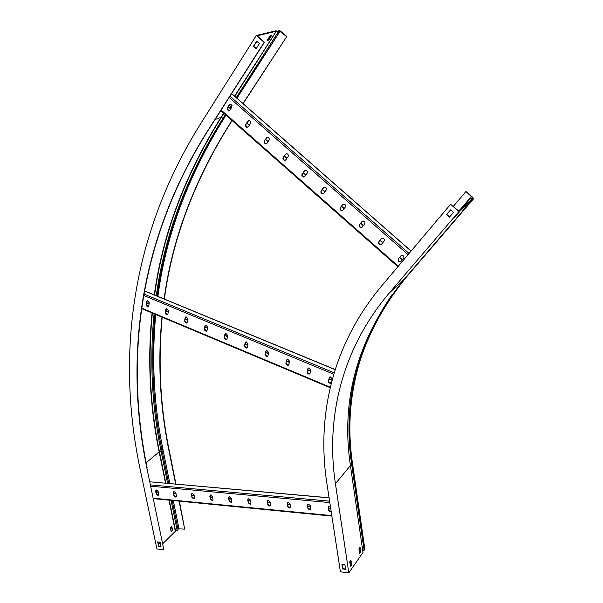 <?xml version="1.0" encoding="UTF-8"?>
<svg xmlns="http://www.w3.org/2000/svg" width="603" height="603" viewBox="0 0 603 603"><rect width="100%" height="100%" fill="white"/><g stroke="black" fill="none" stroke-linecap="round" stroke-linejoin="round"><path stroke-width="0.9" d="M359.825 548.805L358.996 548.715M362.757 550.81L364.89 549.499L352.431 462.961M471.908 200.249L471.237 199.736L458.619 210.937L450.577 204.319L381.639 285.958C333.044 343.725 316.379 414.826 326.818 483.011L340.401 571.802L348.813 572.85L362.998 552.454L350.418 465.531C340.409 398.372 358.288 336.331 404.055 279.408L471.908 200.249L458.928 211.54L389.417 292.854C341.999 348.542 325.447 417.464 335.426 483.719L350.418 465.531M450.577 204.319L458.928 211.54M471.689 199.887L470.709 198.199L473.468 198.892L472.729 197.309L465.991 191.513L473.114 198.297L470.197 197.844L471.237 199.736M453.343 206.377L465.817 191.664M359.674 547.75L360.262 551.828L359.531 552.876M350.531 560.707L351.15 564.845L350.373 565.961M345.542 568.991L342.851 568.659L342.172 564.189M449.634 216.922L446.763 214.427L450.622 209.874M462.622 210.289L467.634 204.749L462.622 210.289M454.149 217.713L459.275 212.045L454.149 217.713M453.509 212.369L450.592 209.844L446.567 214.593L449.469 217.11L453.509 212.369M348.813 572.85L335.426 483.719M345.587 569.315L344.863 564.514L341.916 564.159L342.64 568.953L345.587 569.315M359.622 553.516L360.76 551.881L360.074 547.177L358.936 548.798L359.622 553.516M350.464 566.601L351.655 564.905L350.938 560.127L349.748 561.815L350.464 566.601M351.655 564.905L351.15 564.845M360.76 551.881L360.262 551.828M329.095 497.867L150.471 481.872M307.982 508.563L310.244 510.055L310.884 508.842L310.364 505.57L308.11 504.078L307.462 505.299L307.982 508.563L307.809 504.251M330.384 506.309L328.839 506.015L328.19 507.244L328.695 510.537L331.243 511.917M287.684 506.633L289.892 508.118L290.533 506.904L289.998 503.663L287.797 502.178L287.149 503.399L287.684 506.633L287.51 502.337M267.792 504.734L269.948 506.211L270.581 505.005L270.031 501.794L267.883 500.317L267.242 501.538L267.792 504.734L267.611 500.46M248.285 502.879L250.396 504.342L251.021 503.136L250.456 499.962L248.361 498.493L247.72 499.706L248.285 502.879L248.104 498.621M229.163 501.055L231.228 502.51L231.846 501.312L231.266 498.161L229.215 496.706L228.582 497.912L229.163 501.055L228.974 496.819M210.409 499.269L212.429 500.716L213.04 499.518L212.444 496.405L210.439 494.95L209.814 496.156L210.409 499.269L210.213 495.055M192.01 497.52L193.985 498.952L194.596 497.761L193.985 494.671L192.018 493.231L191.407 494.43L192.01 497.52L191.807 493.329M173.966 495.802L175.903 497.219L176.491 496.043L175.88 492.975L173.95 491.551L173.347 492.741L173.966 495.802L173.754 491.633M156.252 494.113L158.152 495.523L158.732 494.347L158.107 491.309L156.215 489.892L155.619 491.076L156.252 494.113L156.034 489.968M330.67 508.208L328.56 508.005M310.485 506.309L307.847 506.06M290.118 504.394L287.548 504.153M270.152 502.518L267.649 502.276M250.584 500.671L248.142 500.445M231.394 498.869L229.012 498.643M212.58 497.098L210.259 496.88M194.121 495.365L191.852 495.153M176.016 493.661L173.8 493.458M158.25 491.995L156.087 491.792M330.715 508.495L328.605 508.299M310.53 506.595L307.892 506.347M290.164 504.681L287.593 504.44M270.204 502.796L267.694 502.563M250.637 500.957L248.195 500.724M231.446 499.148L229.065 498.922M212.633 497.377L210.311 497.158M194.174 495.636L191.905 495.425M176.068 493.932L173.86 493.729M158.303 492.259L156.139 492.056M310.764 509.618L308.201 508.299M331.22 511.774L328.906 510.266L328.522 506.203M290.405 507.696L287.917 506.369M270.453 505.811L268.026 504.477M250.893 503.957L248.526 502.623M231.71 502.141L229.411 500.807M212.904 500.362L210.666 499.02M194.452 498.613L192.267 497.271M176.355 496.895L174.222 495.553M158.597 495.206L156.516 493.872M306.987 372.111L309 374.29L310.002 373.37L310.809 370.076L308.811 367.89L307.786 368.817L306.987 372.111L308.276 368.101M328.447 381.073C328.416 382.468 329.102 383.199 330.512 383.267L331.507 382.347L332.359 379.046L330.308 376.845L329.291 377.772L328.447 381.073L329.743 377.079M285.837 363.277L287.797 365.448L288.814 364.521L289.583 361.242L287.631 359.064L286.598 359.999L285.837 363.277L287.118 359.245M265.003 354.579L266.91 356.735L267.928 355.8L268.659 352.529L266.76 350.366L265.719 351.308L265.003 354.579L266.262 350.531M244.464 346.001L246.326 348.142L247.351 347.207L248.037 343.944L246.182 341.795L245.142 342.738L244.464 346.001L245.715 341.939M224.21 337.552L226.035 339.677L227.06 338.735L227.708 335.487L225.899 333.346L224.859 334.296L224.21 337.552L225.454 333.474M204.251 329.215L206.038 331.333L207.063 330.384L207.673 327.143L205.902 325.025L204.862 325.974L204.251 329.215L205.48 325.13M184.578 321L186.327 323.102L187.345 322.153L187.925 318.919L186.184 316.816L185.151 317.766L184.578 321L185.784 316.907M165.177 312.897L166.888 314.985L167.905 314.035L168.448 310.809L166.745 308.721L165.712 309.671L165.177 312.897L166.368 308.804M146.039 304.907L147.72 306.98L148.73 306.03L149.243 302.819L147.569 300.739L146.552 301.696L146.039 304.907L147.215 300.807M332.14 379.898L329.23 378.692M310.605 370.928L307.749 369.737M289.38 362.086L286.583 360.918M268.471 353.373L265.727 352.235M247.856 344.788L245.165 343.665M227.542 336.323L224.904 335.223M207.515 327.979L204.93 326.901M187.774 319.756L185.234 318.701M168.305 311.645L165.817 310.605M149.107 303.648L146.665 302.631M332.065 380.184L329.155 378.97M310.53 371.214L307.681 370.023M289.312 362.373L286.515 361.205M268.403 353.659L265.659 352.514M247.795 345.067L245.104 343.951M227.489 336.602L224.844 335.502M207.462 328.258L204.877 327.18M187.721 320.035L185.181 318.979M168.26 311.924L165.765 310.884M149.069 303.927L146.619 302.91M309.761 373.86L309.233 374.071L307.221 371.893M331.288 382.807L330.738 383.041C329.328 382.973 328.643 382.242 328.673 380.847M288.551 365.049L288.038 365.237L286.086 363.066M267.649 356.358L267.159 356.524L265.252 354.376M247.049 347.795L246.582 347.946L244.72 345.798M226.743 339.353L226.298 339.481L224.482 337.356M206.731 331.024L204.53 329.027M186.998 322.816L184.857 320.811M167.544 314.721L165.463 312.716M146.65 306.007L148.368 306.731L146.333 304.734M378.91 241.66C378.232 243.137 378.707 244.132 380.335 244.637L381.654 244.079L384.081 241.117C384.759 239.647 384.292 238.652 382.671 238.132L381.322 238.69L378.91 241.66L381.684 238.373M398.395 258.815C397.694 260.323 398.199 261.318 399.887 261.8L401.161 261.25L403.633 258.318C404.334 256.81 403.844 255.815 402.163 255.325L400.859 255.876L398.395 258.815L401.146 255.612M359.539 224.61C358.883 226.065 359.343 227.052 360.911 227.572L362.267 227.014L364.649 224.022C365.312 222.575 364.86 221.58 363.292 221.045L361.906 221.61L359.539 224.61L362.343 221.241M340.288 207.658C339.647 209.09 340.092 210.078 341.607 210.62L343.001 210.048L345.331 207.033C345.971 205.608 345.542 204.613 344.027 204.063L342.61 204.636L340.288 207.658L343.107 204.213M321.15 190.812C320.532 192.221 320.954 193.201 322.432 193.759L323.849 193.186L326.133 190.141C326.758 188.739 326.336 187.752 324.874 187.179L323.427 187.759L321.15 190.812L323.992 187.292M302.126 174.063C301.53 175.458 301.937 176.438 303.369 177.011L304.809 176.423L307.048 173.355C307.651 171.968 307.244 170.981 305.827 170.4L304.357 170.988L302.126 174.063L304.99 170.483M283.222 157.413C282.634 158.793 283.041 159.772 284.428 160.353L285.89 159.765L288.076 156.667C288.664 155.295 288.264 154.315 286.885 153.72L285.4 154.315L283.222 157.413L286.101 153.773M264.423 140.868L264.144 142.104L264.913 143.476L265.599 143.793L267.076 143.197L269.428 139.625L268.742 137.469L268.064 137.137L266.556 137.74L264.423 140.868L267.317 137.167M245.738 124.414L245.519 125.906L246.22 127.007L246.883 127.339L248.376 126.736L250.675 123.14L250.004 120.992L249.341 120.66L247.825 121.263L245.738 124.414L248.647 120.66M227.165 108.065L228.288 110.975L229.788 110.372L231.831 107.191L230.73 104.274L229.208 104.884L227.165 108.065L230.075 104.259M402.42 259.757L399.683 257.353M382.89 242.572L380.184 240.19M363.481 225.492L360.805 223.133M344.185 208.51L341.539 206.181M325.009 191.633L322.386 189.334M305.947 174.862L303.354 172.579M286.998 158.19L284.435 155.936M268.162 141.615L265.629 139.383M249.438 125.138L246.936 122.929M230.828 108.751L228.349 106.573M402.239 259.961L399.51 257.556M382.717 242.783L380.011 240.401M363.308 225.703L360.632 223.351M344.019 208.728L341.373 206.399M324.851 191.852L322.228 189.546M305.789 175.081L303.196 172.797M286.847 158.408L284.284 156.154M268.011 141.833L265.478 139.602M249.295 125.356L246.785 123.148M230.685 108.977L228.205 106.799M381.526 244.215L380.553 244.464C378.925 243.959 378.45 242.964 379.129 241.486M401.093 261.318L400.098 261.612C398.402 261.137 397.905 260.142 398.606 258.634M362.079 227.21L361.137 227.414C359.569 226.886 359.109 225.899 359.765 224.444M342.753 210.304L341.848 210.462C340.326 209.919 339.888 208.932 340.522 207.5M323.54 193.495L322.673 193.616C321.203 193.058 320.773 192.078 321.399 190.661M304.447 176.777L303.626 176.867C302.193 176.302 301.779 175.322 302.382 173.928M285.468 160.164L284.691 160.225C283.304 159.644 282.897 158.664 283.485 157.285M266.601 143.642L264.815 142.979L264.694 140.748M247.856 127.21L245.994 126.298L246.024 124.308M229.223 110.877L228.575 110.869L227.452 107.96M146.906 468.282L163.903 549.83L146.906 468.282C124.444 359.358 138.26 240.582 207.59 130.904L264.167 42.316L256.305 35.517L275.805 30.821L278.737 31.997L278.533 30.165L280.44 31.032L286.802 36.504L242.986 103.52M162.908 543.537L175.322 531.326L178.141 530.014L172.141 500.46L178.141 530.014M264.167 42.316L257.3 35.796L276.257 31.213L279.189 32.389L278.985 30.557L286.538 36.572M147.185 468.049C124.738 359.162 138.569 240.424 207.884 130.791L264.446 42.24M163.903 549.83L156.923 548.964L139.813 467.702C116.786 357.164 130.278 236.444 200.241 124.384L256.305 35.517M160.179 546.228L160.805 545.602M177.893 528.793L184.691 529.148L179.076 501.138M179.377 501.168L184.691 529.148M175.963 484.141L169.028 449.521C160.255 406.286 157.978 362.192 162.199 317.223M175.661 484.111L168.772 449.732C159.976 406.399 157.7 362.192 161.951 317.125M164.144 298.967C172.194 238.66 194.452 179.694 230.919 122.07L231.982 120.442M164.378 299.065C172.413 238.69 194.679 179.656 231.19 121.972L232.11 120.555M243.122 103.641L286.802 36.504M271.87 35.117L270.295 35.509L267.069 40.544L268.652 40.137L271.87 35.117M255.431 43.506L257.112 41.569M256.26 48.511L253.682 46.273L256.818 41.321M160.956 546.318L158.838 546.062L157.978 541.961M171.78 526.193L170.31 527.617L171.192 531.936L172.654 530.497L171.78 526.193M159.177 542.105L159.456 543.424L160.194 542.692M267.461 39.934L268.199 39.745L271.026 35.328M171.116 531.56L172.247 530.452L171.44 526.517M159.373 543.039L160.119 542.316M157.654 541.916L160.097 542.218L161.016 546.62L158.574 546.318L157.654 541.916M253.396 46.348L256.667 41.185L259.411 43.559L256.132 48.715L253.682 46.273M268.199 39.745L268.652 40.137M172.247 530.452L172.654 530.497M470.86 197.731L471.079 198.138L470.348 198.297L462.184 207.847M471.81 200.09L472.873 198.854L472.654 198.455M471.945 198.168L472.548 197.46M405.382 277.862L473.543 198.817M350.215 464.106L352.325 463.217C342.406 396.284 360.262 334.439 405.909 277.704L405.955 277.651M364.709 549.989L352.227 463.338C342.308 396.382 360.164 334.537 405.811 277.787L473.468 198.892M389.417 292.854L404.055 279.408M364.8 549.861L352.416 462.9C346.024 419.258 351.685 376.717 369.413 335.283M364.084 550.388L351.572 463.699C342.677 403.693 356.275 347.177 392.372 294.151M329.592 501.146L150.697 484.933M329.818 502.585L150.976 486.252M331.808 515.618L153.464 498.214M331.175 511.48L329.487 511.314M310.809 509.527L308.781 509.339M290.458 507.583L288.483 507.394M270.513 505.676L268.591 505.495M250.969 503.807L249.092 503.633M231.793 501.975L229.969 501.802M212.995 500.181L211.216 500.008M194.55 498.417L192.824 498.251M176.46 496.684L174.772 496.525M158.71 494.988L157.066 494.829M335.162 369.662L144.509 290.985M334.19 372.805L143.959 294.068M333.768 374.214L143.71 295.455M330.308 387.224L141.705 308.125M330.896 383.003L328.944 382.181M309.422 374.026L307.492 373.219M288.362 365.23L286.365 364.393M267.491 356.509L265.539 355.687M246.921 347.908L245.006 347.109M226.645 339.436L224.776 338.66M206.663 331.085L204.824 330.323M186.953 322.854L185.159 322.1M167.528 314.736L165.772 313.997M411.058 251.119L231.605 93.653M409.083 253.448L229.992 96.186M408.08 254.647L229.163 97.475M398.297 266.232L221.135 110.047M167.626 483.395L161.122 451.33L162.041 450.614M156.298 295.734C164.491 235.321 186.726 176.144 223.004 118.211L223.826 118.339L225.937 115.113M146.122 462.795L159.147 451.873L161.122 451.33C151.888 406.437 149.536 360.602 154.074 313.816M278.669 32.004L279.31 32.027M177.237 530.761L171.064 500.354M215.075 119.53L220.947 117.389L223.004 118.211L225.341 114.585M229.72 107.779L231.612 104.839M236.255 97.618L278.277 31.884M277.636 31.56L278.284 30.549L278.79 30.783M276.476 30.987L234.801 96.337M224.881 116.756L226.012 115.181M230.399 108.374L232.065 105.781M236.941 98.214L280.184 31.1M154.579 295.025C162.802 234.612 185.031 175.413 221.256 117.442L223.901 113.319M154.293 294.905C162.531 234.522 184.752 175.345 220.947 117.389L223.683 113.13M234.582 96.148L276.257 31.213M161.853 449.604L162.938 449.318C153.916 405.306 151.526 360.375 155.755 314.525M157.903 296.397C165.885 235.283 188.234 175.42 224.957 116.816M165.848 483.237L159.433 451.737C150.102 406.482 147.735 360.27 152.348 313.093M165.524 483.207L159.147 451.873C149.785 406.535 147.426 360.232 152.054 312.972M178.948 528.499L173.302 500.573M169.865 483.598L162.938 449.318M168.704 483.493L162.064 450.743M175.601 531.183L169.292 500.181M175.322 531.326L168.976 500.151M460.112 209.648L470.197 197.844M329.08 497.769L150.2 481.842M331.876 516.085L153.554 498.643M335.2 369.556L144.532 290.88M330.195 387.714L141.637 308.6M411.118 251.052L231.658 93.578M397.882 266.722L220.796 110.583M230.323 108.314L232.034 105.653M236.866 98.153L279.242 32.366M162.064 450.66C152.913 406.105 150.562 360.617 155.001 314.208M157.202 296.103C165.32 235.592 187.548 176.325 223.879 118.316M168.712 483.493L162.071 450.69M277.523 31.507L278.247 30.376"/></g></svg>
